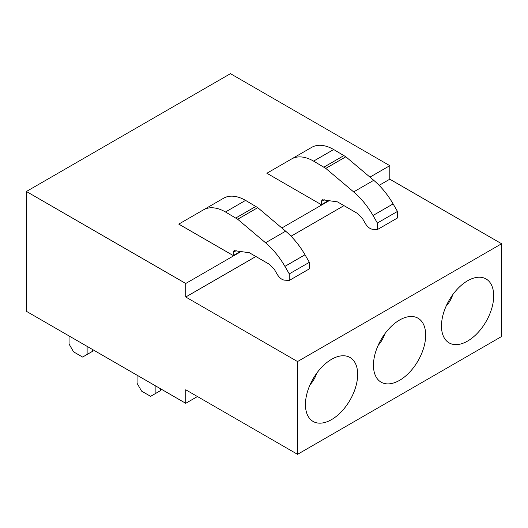 <?xml version="1.0" encoding="UTF-8"?>
<svg xmlns="http://www.w3.org/2000/svg" width="528" height="528" viewBox="0 0 528 528"><rect width="100%" height="100%" fill="white"/><g stroke="black" fill="none" stroke-linecap="round" stroke-linejoin="round"><path stroke-width="0.79" d="M26.4 191.486L26.4 311.309L185.737 403.306L185.737 389.776L297.541 454.324L297.541 361.555L185.737 297.007L185.737 283.483L26.4 191.486L230.459 73.676L389.796 165.667L369.956 177.124M197.452 396.541L185.737 403.306M329.333 200.574L281.853 227.99M241.23 251.44L185.737 283.483M311.718 147.352L266.878 173.243L321.361 204.699L321.361 201.485L322.146 199.749L337.432 201.854L357.773 213.602L362.512 218.599L365.284 223.403C367.323 226.75 369.666 228.703 372.306 229.258L377.375 229.588L377.375 223.027L373.025 215.497L393.109 203.907A56.806 32.795 60 0 0 373.732 180.312L345.86 156.79L333.676 149.523A43.943 25.37 60 0 0 311.718 147.352L291.634 158.948A43.943 25.37 60 0 1 313.592 161.119L333.676 149.523M328.68 200.475L321.361 204.699M240.577 251.341L233.257 255.565L233.257 252.351L234.043 250.615L249.328 252.721L269.669 264.469L274.408 269.465L277.174 274.27C279.213 277.616 281.556 279.569 284.203 280.124L289.265 280.454L289.271 273.893L284.922 266.369L305.006 254.773A56.806 32.795 60 0 0 285.628 231.178L257.756 207.656L245.573 200.389A43.943 25.37 60 0 0 223.615 198.218L203.531 209.814A43.943 25.37 60 0 1 225.489 211.985L245.573 200.389M223.615 198.218L203.531 209.814A43.943 25.37 60 0 0 203.524 209.814L178.774 224.11L233.257 255.565M389.796 165.667L389.796 179.197L501.6 243.745L297.541 361.555M297.541 454.324L501.6 336.514L501.6 243.745M389.796 179.197L379.144 185.348M343.992 205.643L291.04 236.214M255.889 256.509L185.737 297.007M490.505 312.147A36.927 21.318 -60 0 1 466.719 341.557A36.927 21.318 -60 0 1 443.896 337.267A36.927 21.318 -60 0 1 444.675 309.698A36.927 21.318 -60 0 1 478.559 277.233A36.927 21.318 -60 0 1 490.505 312.147M376.655 348.968A36.927 21.318 -60 0 1 410.54 316.503A36.927 21.318 -60 0 1 422.486 351.417A36.927 21.318 -60 0 1 398.699 380.827A36.927 21.318 -60 0 1 375.877 376.537A36.927 21.318 -60 0 1 376.655 348.968M308.636 388.238A36.927 21.318 -60 0 1 342.52 355.773A36.927 21.318 -60 0 1 354.466 390.694A36.927 21.318 -60 0 1 330.68 420.097A36.927 21.318 -60 0 1 307.857 415.807A36.927 21.318 -60 0 1 308.636 388.238M373.025 215.497A56.806 32.795 60 0 0 353.648 191.908L325.776 168.386L313.592 161.119M377.375 229.588L397.459 217.991L397.459 211.431L393.109 203.907M284.922 266.369A56.806 32.795 60 0 0 265.544 242.774L237.673 219.252L225.489 211.985M289.265 280.454L309.355 268.858L309.355 262.304L305.006 254.773M446.114 306.174A18.46 10.659 120 0 0 452.265 296.076A18.46 10.659 120 0 0 452.74 294.697M378.094 345.444A18.46 10.659 120 0 0 384.245 335.346A18.46 10.659 120 0 0 384.721 333.973M310.075 384.714A18.46 10.659 120 0 0 316.226 374.616A18.46 10.659 120 0 0 316.701 373.243M92.479 349.463L92.479 351.358L82.606 357.06L73.564 351.839L69.049 344.012L69.049 335.933M87.12 354.446L87.12 346.368M160.499 388.733L160.499 390.628L150.625 396.33L141.583 391.109L137.069 383.282L137.069 375.203M155.14 393.716L155.14 385.638M324.311 199.782L321.361 201.485M236.207 250.648L233.257 252.351M345.86 156.79L325.776 168.386M344.051 155.503L323.968 167.099M397.459 211.431L377.375 223.027M353.648 191.908L373.732 180.312M255.948 206.369L235.858 217.965M257.756 207.656L237.673 219.252M309.355 262.304L289.271 273.893M265.544 242.774L285.628 231.178"/></g></svg>
